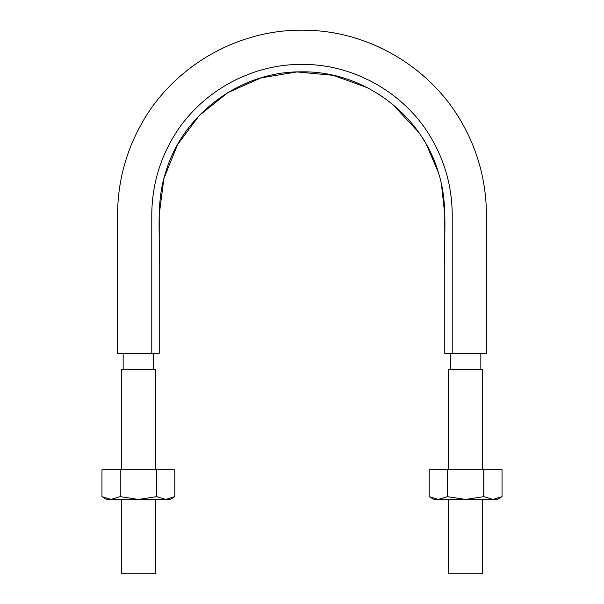 <?xml version="1.0" encoding="UTF-8"?>
<svg xmlns="http://www.w3.org/2000/svg" width="604" height="604" viewBox="0 0 604 604"><rect width="100%" height="100%" fill="white"/><g stroke="black" fill="none" stroke-linecap="round" stroke-linejoin="round"><path stroke-width="0.91" d="M159.222 353.31L117.576 353.31L151.785 353.31L151.785 214.624C151.944 187.836 158.656 162.801 171.906 139.516C197.855 93.688 249.331 63.964 302 64.409C354.669 63.964 406.145 93.688 432.094 139.516C445.344 162.801 452.056 187.836 452.215 214.624L452.215 353.31L486.424 353.31L444.778 353.31L444.778 262.816C443.887 232.751 447.994 202.197 438.481 172.804C421.554 114.081 363.079 70.895 301.977 71.846C240.724 70.94 182.408 114.171 165.481 172.918C156.006 202.325 160.113 232.97 159.222 262.936L159.222 353.31L159.222 214.624L163.903 178.49L177.523 144.688L199.297 115.477L227.731 92.684L261.019 77.878L296.972 71.936L333.249 75.334L367.504 87.761M444.778 353.31L444.778 214.624L441.433 184.061M438.451 172.706L426.598 144.9M424.536 141.344L422.06 137.357M418.512 132.11L392.374 104.115M386.484 99.539L377.87 93.673M153.643 353.31L153.643 369.301M151.785 353.31L147.905 353.31M480.844 353.31L480.844 369.301M456.096 353.31L452.215 353.31M482.702 499.433L482.702 573.8L448.5 573.8L448.5 499.433M448.5 469.693L448.5 369.301L482.702 369.301L482.702 469.693M155.5 499.433L155.5 573.8L121.298 573.8L121.298 499.433M121.298 469.693L121.298 369.301L155.5 369.301L155.5 469.693M120.098 496.647L111.03 499.433L101.963 496.647L101.963 469.693L101.963 496.647L106.795 499.433L165.768 499.433L156.7 496.647L138.399 499.433L120.264 496.647L120.264 469.693L120.264 496.647M174.835 469.693L174.835 496.647L165.768 499.433L170.003 499.433L174.835 496.647L174.835 469.693L156.534 469.693L156.534 496.647M101.963 469.693L120.098 469.693M120.264 469.693L156.534 469.693M156.7 469.693L156.7 496.647M429.165 496.647L429.165 469.693L429.165 496.647L438.232 499.433L492.97 499.433L483.902 496.647L465.601 499.433L447.3 496.647L438.232 499.433L433.997 499.433L429.165 496.647M429.165 469.693L447.3 469.693L447.3 496.647M502.037 469.693L502.037 496.647L492.97 499.433L497.205 499.433L502.037 496.647L502.037 469.693L483.736 469.693L483.736 496.647M483.736 469.693L447.3 469.693M447.466 469.693L447.466 496.647M483.902 469.693L483.902 496.647M486.424 353.31L486.371 210.245C485.48 179.305 477.447 150.351 462.271 123.375C430.682 66.787 367.496 29.898 302.687 30.2C237.885 29.415 174.428 65.828 142.416 122.182C126.387 150.215 118.105 180.377 117.591 212.668L117.576 353.31M123.156 353.31L123.156 369.301M450.358 353.31L450.358 369.301"/></g></svg>
